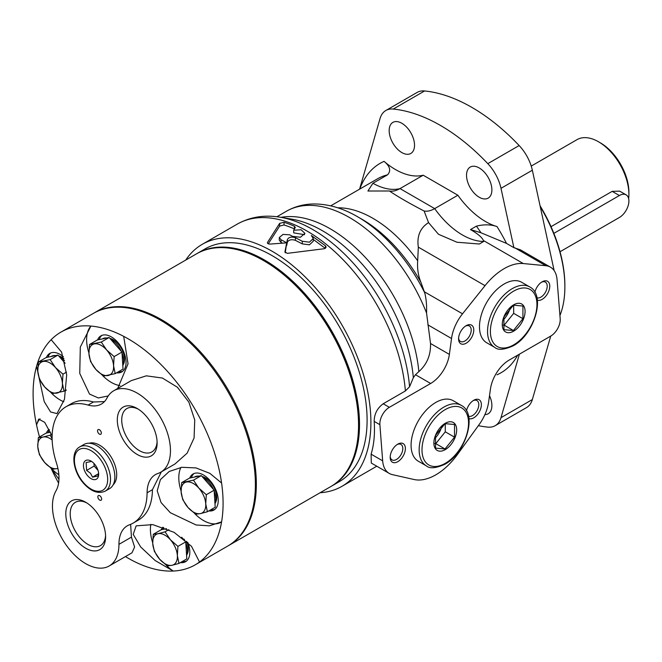<?xml version="1.0" encoding="UTF-8"?>
<svg xmlns="http://www.w3.org/2000/svg" width="662" height="662" viewBox="0 0 662 662"><rect width="100%" height="100%" fill="white"/><g stroke="black" fill="none" stroke-linecap="round" stroke-linejoin="round"><path stroke-width="0.99" d="M372.913 183.275L387.535 174.834C391.242 170.779 390.084 166.286 384.059 161.363A67.168 38.785 -120 0 0 423.192 175.215L400.013 188.596A26.869 15.516 -60 0 1 395.288 190.639A26.869 15.516 -60 0 1 389.446 190.995L367.915 191.02L372.913 183.275A67.168 38.785 -120 0 0 400.013 188.596L434.686 208.613A26.869 15.516 -60 0 1 424.119 211.013L428.546 222.614L438.476 234.257L456.946 242.234L479.321 244.013L483.699 241.44L483.459 240.546C481.961 237.31 477.633 233.653 470.475 229.573L480.951 232.759L506.513 243.409A120.906 69.808 -120 0 0 496.997 226.561C490.765 224.426 483.905 224.294 476.417 226.147L470.475 229.573M423.192 175.215L457.864 195.232L434.686 208.613A67.168 38.785 -120 0 0 483.699 241.44M457.864 195.232A67.168 38.785 -120 0 0 496.997 226.561M415.463 374.717L430.648 383.48L389.355 407.32A13.43 7.754 120 0 0 379.889 424.681L382.661 460.843A32.239 18.619 120 0 0 389.256 473.421L371.283 463.044L371.109 454.165C373.997 444.665 375.023 433.734 374.187 421.388C374.22 414.081 377.224 408.206 383.199 403.762L405.392 390.952L409.555 386.782L413.336 377.696L415.463 374.717L418.847 371.622C426.99 364.323 430.879 354.948 430.515 343.495L426.551 313.01C426.841 305.439 426.237 298.728 424.739 292.861L420.916 282.31C418.21 275.69 417.134 268.507 417.681 260.787L418.334 247.149C416.746 236.127 420.155 227.951 428.546 222.614M389.446 190.995C397.605 196.564 409.166 203.234 424.119 211.013M445.029 448.977L454.529 437.16L454.529 424.499L445.029 423.647L435.53 435.464L435.53 448.133L445.029 448.977L435.778 443.639L445.278 431.823L454.529 437.16M445.278 449.622A16.12 9.309 -60 0 1 435.406 435.571A16.12 9.309 -60 0 1 455.15 424.177A16.12 9.309 -60 0 1 445.278 449.622M445.278 431.823L445.278 423.614M513.422 330.512L522.922 318.695L522.922 306.034L513.422 305.182L503.923 316.999L503.923 329.668L513.422 330.512L504.171 325.174L513.671 313.358L522.922 318.695M513.671 331.157A16.12 9.309 -60 0 1 503.799 317.106A16.12 9.309 -60 0 1 523.543 305.712A16.12 9.309 -60 0 1 513.671 331.157M513.671 313.358L513.671 305.149M441.744 426.518A16.12 9.309 -60 0 1 434.884 438.385M434.785 443.548L435.778 443.639M554.144 270.601A120.906 69.808 -120 0 0 554.061 270.22L532.339 170.225A32.239 18.619 -120 0 0 519.149 145.549A174.644 100.831 -120 0 0 424.599 90.959A32.239 18.619 -120 0 0 417.209 92.39L385.855 110.496A32.239 18.619 -120 0 0 380.062 118.506L359.582 189.166M302.286 241.258L302.286 243.897L309.427 244.824L313.292 241.175L313.292 238.535L309.427 242.176L302.286 241.258L295.393 237.699C291.503 236.508 288.839 237.112 287.382 239.512L287.382 242.143L286.704 245.47L286.704 242.838L284.908 251.99L287.333 253.347L324.272 248.722L326.151 247.158L325.414 245.776L325.414 248.366M282.409 243.095A136.488 78.803 -120 0 0 281.052 242.391L279.281 240.182L279.281 237.534L283.03 234.406L289.625 234.811A139.715 80.665 60 0 1 292.538 236.351L300.44 237.253L304.925 233.363L301.119 229.78L293.705 230.219L295.194 227.662L294.433 226.272L294.433 228.92A136.488 78.803 -120 0 0 284.031 224.981L279.629 226.09L268.276 243.798M294.433 226.272A139.715 80.665 -120 0 0 284.031 222.275L279.629 223.375L267.522 242.391C267.225 243.517 268.16 244.071 270.319 244.063L286.704 242.838L285.256 252.826M325.348 248.407L313.292 239.429M302.286 243.897L295.393 240.339C291.495 239.148 288.831 239.752 287.382 242.143M293.705 230.219L293.705 232.858L304.561 234.687M284.031 222.275L284.031 224.981M267.522 243.235L267.398 242.822M287.382 239.512L286.704 242.838A139.715 80.665 -120 0 0 281.052 239.76L281.052 242.391M279.281 237.534L281.052 239.76M295.194 227.662L295.326 227.232M389.256 473.421A32.239 18.619 120 0 0 392.367 474.629L414.089 479.52A53.738 31.023 120 0 0 457.467 454.48L479.189 424.507A32.239 18.619 120 0 0 488.63 402.008L490.451 389.016A26.869 15.516 120 0 1 509.161 360.087L550.718 336.089A13.43 7.754 120 0 0 560.184 318.695L557.056 279.654A32.239 18.619 120 0 0 550.461 267.167A32.239 18.619 120 0 0 545.827 265.719L523.319 263.55A53.738 31.023 120 0 0 485.031 285.661L462.523 313.813A32.239 18.619 120 0 0 451.525 338.505L449.374 354.393A26.869 15.516 120 0 1 430.648 383.48M401.842 152.574A17.932 10.352 -120 0 0 410.812 153.46A17.932 10.352 -120 0 0 410.812 132.748A17.932 10.352 -120 0 0 392.88 122.396A17.932 10.352 -120 0 0 390.133 136.769A17.932 10.352 -120 0 0 401.842 152.574M479.205 197.235A17.932 10.352 -120 0 0 488.175 198.12A17.932 10.352 -120 0 0 488.175 177.416A17.932 10.352 -120 0 0 470.243 167.064A17.932 10.352 -120 0 0 467.496 181.429A17.932 10.352 -120 0 0 479.205 197.235M484.898 414.611A17.932 10.352 -120 0 0 488.175 413.775A17.932 10.352 -120 0 0 489.516 395.669M478.345 425.666A174.644 100.831 -120 0 0 487.803 427.114A32.239 18.619 -120 0 0 495.201 425.674A32.239 18.619 -120 0 0 500.993 417.664L519.397 354.178M385.855 110.496A32.239 18.619 -120 0 1 393.253 109.056A174.644 100.831 -120 0 1 487.803 163.646A32.239 18.619 -120 0 1 500.993 188.322L513.878 247.662L520.481 249.855L550.461 267.167M495.201 425.674L526.547 407.577A32.239 18.619 -120 0 0 532.339 399.567L550.743 336.081M313.292 238.535L311.322 235.498L325.414 245.776M320.085 492.743A139.715 80.665 -120 0 0 341.964 486.322A139.715 80.665 -120 0 0 341.964 324.992A139.715 80.665 -120 0 0 202.249 244.328A139.715 80.665 -120 0 0 185.749 260.058M409.555 386.782A137.564 79.423 -120 0 0 280.283 217.235A137.564 79.423 -120 0 0 277.916 216.879C263.071 214.844 249.5 217.26 237.195 224.145A139.715 80.665 -120 0 1 340.425 257.038A139.715 80.665 -120 0 1 405.392 390.952M295.393 237.699L295.393 240.339M513.878 247.662L506.513 243.409M413.336 377.696A129.156 74.566 -120 0 0 292.033 219.213L280.283 217.235M426.386 465.882L418.318 461.224A34.929 20.166 -60 0 1 418.31 420.891A34.929 20.166 -60 0 1 453.238 400.725L461.315 405.384A34.929 20.166 -60 0 0 426.386 425.55A34.929 20.166 -60 0 0 426.386 465.882C429.679 468.837 435.836 468.291 444.864 464.252C465.734 453.255 477.989 413.758 461.315 405.384M397.779 461.687A10.749 6.206 -60 0 1 390.183 457.293A10.749 6.206 -60 0 1 397.779 444.136A10.749 6.206 -60 0 1 405.384 448.522A10.749 6.206 -60 0 1 397.779 461.687M466.495 410.73A10.749 6.206 -60 0 1 473.777 400.262A10.749 6.206 -60 0 1 481.373 404.647A10.749 6.206 -60 0 1 473.777 417.813A10.749 6.206 -60 0 1 468.928 418.591M494.787 347.418L486.711 342.759A34.929 20.166 -60 0 1 486.711 302.426A34.929 20.166 -60 0 1 521.639 282.26L529.716 286.919A34.929 20.166 -60 0 0 494.787 307.085A34.929 20.166 -60 0 0 494.787 347.418C498.081 350.372 504.237 349.826 513.257 345.787C534.135 334.79 546.382 295.293 529.716 286.919M466.172 343.222A10.749 6.206 -60 0 1 458.576 338.836A10.749 6.206 -60 0 1 466.172 325.671A10.749 6.206 -60 0 1 473.777 330.057A10.749 6.206 -60 0 1 466.172 343.222M534.888 292.265A10.749 6.206 -60 0 1 542.17 281.797A10.749 6.206 -60 0 1 549.766 286.183A10.749 6.206 -60 0 1 542.17 299.348A10.749 6.206 -60 0 1 537.329 300.126M541.499 282.219A8.929 5.155 -60 0 1 545.347 282.095A8.929 5.155 -60 0 1 546.721 289.253A8.929 5.155 -60 0 1 540.887 297.122A8.929 5.155 -60 0 1 536.94 297.801M465.502 326.093A8.929 5.155 -60 0 1 469.358 325.969A8.929 5.155 -60 0 1 470.723 333.127A8.929 5.155 -60 0 1 464.889 340.996A8.929 5.155 -60 0 1 460.429 341.435A8.929 5.155 -60 0 1 458.609 338.042M503.186 325.083L504.171 325.174M397.109 444.558A8.929 5.155 -60 0 1 400.957 444.434A8.929 5.155 -60 0 1 402.33 451.592A8.929 5.155 -60 0 1 396.497 459.461A8.929 5.155 -60 0 1 392.028 459.9A8.929 5.155 -60 0 1 390.208 456.507M473.107 400.684A8.929 5.155 -60 0 1 476.954 400.56A8.929 5.155 -60 0 1 478.32 407.718A8.929 5.155 -60 0 1 472.494 415.587A8.929 5.155 -60 0 1 468.539 416.257M510.145 308.053A16.12 9.309 -60 0 1 503.286 319.92M560.027 251.742L619.4 217.467A13.43 7.754 120 0 0 628.18 205.625A13.43 7.754 120 0 0 626.12 194.86L619.665 191.136L612.176 191.359L551.024 226.661M626.12 194.86A13.43 7.754 120 0 0 619.4 195.522L553.854 233.363M628.66 198.699A42.989 24.817 -120 0 0 628.9 194.429L628.9 192.237A40.299 23.269 -120 0 0 600.401 142.876L598.506 141.776A42.989 24.817 -120 0 0 577.007 139.649L531.23 166.079M628.9 194.429A42.989 24.817 -120 0 0 598.506 141.776M559.928 315.559A110.835 63.991 -120 0 0 564.876 286.787L564.876 285.686A109.487 63.213 -120 0 0 540.06 205.774M564.876 286.787A110.835 63.991 -120 0 0 540.275 206.743M331.199 486.322A134.345 77.562 -120 0 0 331.679 486.057L339.275 481.663A134.345 77.562 -120 0 0 339.275 326.54A134.345 77.562 -120 0 0 204.93 248.978L197.334 253.364A134.345 77.562 -120 0 0 196.862 253.645M331.679 486.057A134.345 77.562 -120 0 0 331.679 330.926A134.345 77.562 -120 0 0 197.334 253.364M228.034 545.885A134.345 77.562 -120 0 0 228.514 545.612A134.345 77.562 -120 0 0 228.514 390.489A134.345 77.562 -120 0 0 94.169 312.927A134.345 77.562 -120 0 0 93.698 313.209M228.514 545.612L330.727 486.603A134.345 77.562 -120 0 0 358.547 425.103A134.345 77.562 -120 0 0 263.559 260.571A134.345 77.562 -120 0 0 196.382 253.918L94.169 312.927M358.547 425.103L358.547 424.003A132.996 76.784 -120 0 0 264.502 261.118L263.559 260.571M115.205 373.633L123.024 369.115L121.965 352.076L109.114 337.512L97.331 339.987L89.511 344.505L101.286 342.039L106.607 349.95L114.137 356.595L113.566 365.755L115.205 373.633L103.421 376.107L95.891 369.462A17.46 10.087 -120 0 0 108.204 375.503A17.46 10.087 -120 0 0 113.566 365.755A17.46 10.087 -120 0 0 106.607 349.95A17.46 10.087 -120 0 0 94.294 343.909A17.46 10.087 -120 0 0 88.94 353.657L89.511 344.505M109.114 337.512L101.286 342.039M51.446 434.396L50.122 435.157L52.108 438.633M52.149 439.957A17.46 10.087 -120 0 0 43.129 437.028L50.122 435.157M168.818 529.666L165.07 531.826L170.391 539.745L177.921 546.39L177.35 555.55L178.98 563.428L186.808 558.91L185.749 541.872L181.661 537.238M185.749 541.872L177.921 546.39M178.98 563.428L171.988 565.298A17.46 10.087 -120 0 1 159.674 559.258A17.46 10.087 -120 0 1 152.715 543.452L153.286 534.3L158.077 533.704A17.46 10.087 -120 0 0 152.715 543.452L154.354 551.338L159.674 559.258L167.205 565.902L171.988 565.298A17.46 10.087 -120 0 0 177.35 555.55A17.46 10.087 -120 0 0 170.391 539.745A17.46 10.087 -120 0 0 158.077 533.704L165.07 531.826M166.501 528.657L161.114 529.782L153.286 534.3M207.38 511.751L215.208 507.233L214.14 490.194L201.298 475.63L193.47 480.149L198.79 488.068L206.312 494.713L205.741 503.865L207.38 511.751L200.387 513.621A17.46 10.087 -120 0 0 205.741 503.865A17.46 10.087 -120 0 0 198.79 488.068A17.46 10.087 -120 0 0 186.477 482.027A17.46 10.087 -120 0 0 181.115 491.775L181.686 482.623L193.47 480.149M214.14 490.194L206.312 494.713M188.074 507.572L195.596 514.217L200.387 513.621A17.46 10.087 -120 0 1 188.074 507.572L182.753 499.661L181.115 491.775A17.46 10.087 -120 0 0 188.074 507.572M201.298 475.63L189.514 478.105L181.686 482.623M121.965 352.076L114.137 356.595M90.57 361.543L95.891 369.462A17.46 10.087 -120 0 1 88.94 353.657L90.57 361.543M50.453 432.212L46.166 433.105L38.338 437.623L43.129 437.028A17.46 10.087 -120 0 0 37.767 446.784A17.46 10.087 -120 0 0 44.726 462.581A17.46 10.087 -120 0 0 57.04 468.622L52.248 469.226L44.726 462.581L39.406 454.662L37.767 446.784L38.338 437.623M51.305 468.531A34.929 20.166 -120 0 0 58.844 474.737M40.068 418.823A34.929 20.166 -120 0 0 36.559 424.954A134.345 77.562 -120 0 0 39.513 436.945M58.587 483.103A134.345 77.562 -120 0 1 51.181 468.439L58.943 479.321M52.116 435.96L44.693 422.339L38.669 419.087L36.559 424.954A134.345 77.562 -120 0 1 36.567 366.268L44.222 401.635L50.56 411.954L57.006 413.609L64.462 399.335L66.688 374.824L61.591 352.11L51.164 339.705A134.345 77.562 -120 0 0 36.567 366.268A34.929 20.166 -120 0 0 37.734 370.472M49.087 429.406A20.82 12.024 -120 0 0 46.373 433.064M49.369 429.961A20.82 12.024 -120 0 0 48.003 432.725M51.313 392.98A34.929 20.166 -120 0 0 63.784 401.76M98.588 473.123L97.993 475.986L92.556 477.128L98.514 473.694M93.996 463.474L94.161 466.065L98.042 470.459M94.161 466.065L86.623 470.409L90.471 473.264L92.556 477.128M86.623 470.409L86.134 462.548L91.571 461.406M87.748 475.854A10.749 6.206 -120 0 0 98.646 474.24A10.749 6.206 -120 0 0 91.05 461.083A10.749 6.206 -120 0 0 83.635 463.623A10.749 6.206 -120 0 0 87.748 475.854M105.233 491.138L109.561 488.639A25.528 14.738 -120 0 0 109.569 459.163A25.528 14.738 -120 0 0 84.041 444.425L79.705 446.924C70.04 452.121 73.085 471.841 83.743 483.492C91.199 491.618 98.357 494.166 105.233 491.138A25.528 14.738 -120 0 0 105.233 461.662A25.528 14.738 -120 0 0 79.705 446.924M113.177 484.758A24.18 13.96 -120 0 0 111.688 457.938A24.18 13.96 -120 0 0 89.204 443.242M98.621 433.428A2.689 1.547 -120 0 0 100.79 434.255A2.689 1.547 -120 0 0 100.79 431.152A2.689 1.547 -120 0 0 98.1 429.597A2.689 1.547 -120 0 0 98.621 433.428M98.919 499.413A2.689 1.547 -120 0 0 101.087 500.24A2.689 1.547 -120 0 0 101.087 497.137A2.689 1.547 -120 0 0 98.398 495.59A2.689 1.547 -120 0 0 98.919 499.413M77.065 540.962A28.152 16.252 -120 0 0 105.606 536.733A28.152 16.252 -120 0 0 85.704 502.251A28.152 16.252 -120 0 0 66.291 508.921A28.152 16.252 -120 0 0 77.065 540.962M128.577 447.214A28.152 16.252 -120 0 0 157.117 442.986A28.152 16.252 -120 0 0 137.216 408.504A28.152 16.252 -120 0 0 117.811 415.173A28.152 16.252 -120 0 0 128.577 447.214M104.455 401.594L93.433 401.991L88.096 405.07A40.299 23.269 -120 0 0 101.352 404.06A40.299 23.269 -120 0 0 107.054 397.928A47.019 27.15 -120 0 1 113.707 390.77A47.019 27.15 -120 0 1 160.725 417.921A47.019 27.15 -120 0 1 160.725 472.213A47.019 27.15 -120 0 1 157.879 473.496A40.299 23.269 -120 0 0 155.438 474.604A40.299 23.269 -120 0 0 147.088 492.785A67.168 38.785 -120 0 1 133.178 523.088L138.515 520.009A67.168 38.785 60 0 0 152.425 489.706L161.363 471.841M88.096 405.07A67.168 38.785 -120 0 0 66.01 406.749A67.168 38.785 -120 0 0 56.394 462.763A40.299 23.269 -120 0 1 55.964 490.906A47.019 27.15 -120 0 0 66.258 545.165A47.019 27.15 -120 0 0 109.213 565.96A47.019 27.15 -120 0 0 118.945 544.346A40.299 23.269 -120 0 1 127.294 525.818A40.299 23.269 -120 0 1 129.504 524.792A67.168 38.785 -120 0 0 133.178 523.088M113.707 390.77L131.308 380.609L146.319 375.826L162.43 378.052L177.424 387.27L188.869 402.124L194.744 420.039L194.082 437.963L187.114 453.189L174.967 463.988L160.725 472.213M66.01 406.749L71.339 403.671A67.168 38.785 60 0 1 93.433 401.991M109.213 565.96L131.978 552.811L134.601 547.035L131.448 537.13L130.637 524.354M125.449 556.585A134.345 77.562 -120 0 0 173.229 571.041A134.345 77.562 -120 0 0 195.265 564.81A134.345 77.562 -120 0 0 199.527 562.013A134.345 77.562 -120 0 0 221.588 521.871A134.345 77.562 -120 0 0 221.588 483.037A134.345 77.562 -120 0 0 139.483 346.143A134.345 77.562 -120 0 0 123.695 336.354A134.345 77.562 -120 0 0 90.901 326.06A134.345 77.562 -120 0 0 60.921 332.125A134.345 77.562 -120 0 0 51.164 339.705M195.265 564.81L227.562 546.167A134.345 77.562 -120 0 0 227.562 391.035A134.345 77.562 -120 0 0 93.218 313.474L60.921 332.125M108.245 395.934L98.34 397.961L89.511 394.072L79.754 373.409L80.309 347.037L90.901 326.06A34.929 20.166 -120 0 0 88.898 352.904M102.469 375.412A34.929 20.166 -120 0 0 119.938 385.598M117.67 388.478L128.047 363.827L123.695 336.354M116.62 372.814A20.82 12.024 -120 0 0 121.734 371.928A20.82 12.024 -120 0 0 121.734 347.881A20.82 12.024 -120 0 0 100.905 335.857A20.82 12.024 -120 0 0 97.546 339.945M118.515 371.721A20.82 12.024 -120 0 0 122.635 371.299M101.907 335.386A20.82 12.024 -120 0 0 99.168 339.606M63.949 358.589A15.987 9.227 -120 0 0 58.736 355.966M123.182 364.721A15.987 9.227 -120 0 0 121.957 349.544A15.987 9.227 -120 0 0 109.9 338.398M57.908 468.431L57.04 468.622A17.46 10.087 -120 0 0 57.9 468.382M65.133 363.215L57.95 355.08L46.175 357.554L38.346 362.073L50.13 359.598L55.451 367.518L62.973 374.162L62.402 383.315L64.04 391.201L52.257 393.667L44.726 387.022A17.46 10.087 -120 0 0 57.048 393.071A17.46 10.087 -120 0 0 62.402 383.315A17.46 10.087 -120 0 0 55.451 367.518A17.46 10.087 -120 0 0 43.129 361.477A17.46 10.087 -120 0 0 37.775 371.225A17.46 10.087 -120 0 0 44.726 387.022L39.406 379.103L37.775 371.225L38.346 362.073M57.95 355.08L50.13 359.598M122.818 365.738A17.46 10.087 -120 0 0 122.015 352.945M121.369 351.406A17.46 10.087 -120 0 0 110.67 339.275M106.772 338.009A17.46 10.087 -120 0 0 102.585 338.77L102.271 338.952M214.993 503.856A17.46 10.087 -120 0 0 214.198 491.055M213.545 489.524A17.46 10.087 -120 0 0 202.845 477.393M198.948 476.127A17.46 10.087 -120 0 0 194.769 476.888L194.446 477.07M215.357 502.839A15.987 9.227 -120 0 0 214.132 487.662A15.987 9.227 -120 0 0 202.076 476.516M199.527 562.013L191.492 546.307L174.073 532.331L152.823 524.627L136.149 525.843L133.211 534.391L140.7 546.994L155.115 560.507L173.229 571.041A34.929 20.166 -120 0 1 166.253 565.207M221.588 483.037L209.895 473.363L195.993 467.926L181.843 467.289L169.215 471.468L160.419 479.611L157.208 490.774L161.056 502.541L170.308 512.711L196.109 524.983L209.382 525.827L221.588 521.871M66.208 389.943L64.04 391.201M66.49 372.135L62.973 374.162M186.957 554.516A15.987 9.227 -120 0 0 186.643 541.334M186.601 555.534A17.46 10.087 -120 0 0 185.799 542.741M185.153 541.202A17.46 10.087 -120 0 0 184.127 539.166M64.52 360.633A17.46 10.087 -120 0 0 59.506 356.843M55.608 355.577A17.46 10.087 -120 0 0 51.429 356.33L51.106 356.52M150.845 524.329A34.929 20.166 -120 0 0 152.682 542.699M180.403 562.609A20.82 12.024 -120 0 0 185.517 561.724A20.82 12.024 -120 0 0 187.801 542.418M162.802 527.242A20.82 12.024 -120 0 0 161.321 529.741M182.298 561.508A20.82 12.024 -120 0 0 186.419 561.095M163.729 527.573A20.82 12.024 -120 0 0 162.951 529.401M180.916 467.422A34.929 20.166 -120 0 0 181.082 491.022M194.653 513.53A34.929 20.166 -120 0 0 220.86 522.318M208.795 510.932A20.82 12.024 -120 0 0 213.909 510.046A20.82 12.024 -120 0 0 213.909 485.999A20.82 12.024 -120 0 0 193.089 473.975A20.82 12.024 -120 0 0 189.721 478.063M210.698 509.831A20.82 12.024 -120 0 0 214.819 509.417M194.082 473.504A20.82 12.024 -120 0 0 191.351 477.724M65.455 390.381A20.82 12.024 -120 0 0 66.15 390.448M63.362 356.719A20.82 12.024 -120 0 0 49.749 353.425A20.82 12.024 -120 0 0 46.381 357.513M50.742 352.954A20.82 12.024 -120 0 0 48.003 357.166M86.838 502.946A25.032 14.448 -120 0 0 75.394 502.293A25.032 14.448 -120 0 0 80.226 537.941A25.032 14.448 -120 0 0 100.425 545.637A25.032 14.448 -120 0 0 105.572 535.401M138.35 409.199A25.032 14.448 -120 0 0 126.905 408.545A25.032 14.448 -120 0 0 131.738 444.194A25.032 14.448 -120 0 0 151.937 451.889A25.032 14.448 -120 0 0 157.084 441.653M387.535 174.834A108.816 62.824 -120 0 0 377.572 178.781L330.694 205.849M417.681 260.787A108.816 62.824 -120 0 0 337.777 207.81M480.951 232.759A108.816 62.824 -120 0 0 476.417 226.147M384.059 161.363A120.906 69.808 -120 0 0 359.772 189.059M496.997 374.808A120.906 69.808 -120 0 0 517.676 355.171M279.629 223.375L279.629 226.09M424.739 292.861A121.551 70.18 -120 0 0 357.67 216.797A121.551 70.18 -120 0 0 357.563 216.739A121.551 70.18 -120 0 0 357.058 216.449M426.551 313.01A126.285 72.911 -120 0 0 286.406 211.252A126.285 72.911 -120 0 0 286.365 211.277L276.89 216.747M427.834 324.827L451.525 338.505M424.383 291.801L462.523 313.813M418.334 247.149L485.031 285.661M500.993 188.322L532.339 170.225M500.993 417.664L532.339 399.567M393.253 109.056L424.599 90.959M487.803 163.646L519.149 145.549M374.187 421.388L379.889 424.681M383.199 403.762L389.355 407.32M371.109 454.165L382.661 460.843M483.459 240.546L523.319 263.55M514.821 247.82L545.827 265.719M418.847 371.622A126.285 72.911 -120 0 0 281.027 217.359M420.916 282.31A115.105 66.457 -120 0 0 362.122 219.37A115.105 66.457 -120 0 0 362.031 219.321M430.515 343.495L449.374 354.393M513.671 344.869A32.91 18.999 -60 0 1 493.521 316.188A32.91 18.999 -60 0 1 533.829 292.918A32.91 18.999 -60 0 1 513.671 344.869M445.278 463.334A32.91 18.999 -60 0 1 425.12 434.653A32.91 18.999 -60 0 1 465.436 411.383A32.91 18.999 -60 0 1 445.278 463.334M612.176 191.359L619.4 195.522M83.834 482.987A23.509 13.571 -120 0 0 107.625 477.997A23.509 13.571 -120 0 0 81.683 448.588A23.509 13.571 -120 0 0 83.834 482.987M131.448 537.13L118.945 544.346M152.425 489.706L147.088 492.785M357.67 216.797C342.974 208.216 328.294 203.937 313.639 203.97C303.792 204.111 294.714 206.536 286.406 211.252M341.964 486.322L376.777 466.214M202.249 244.328L237.195 224.145M362.122 219.37L357.563 216.739"/></g></svg>
